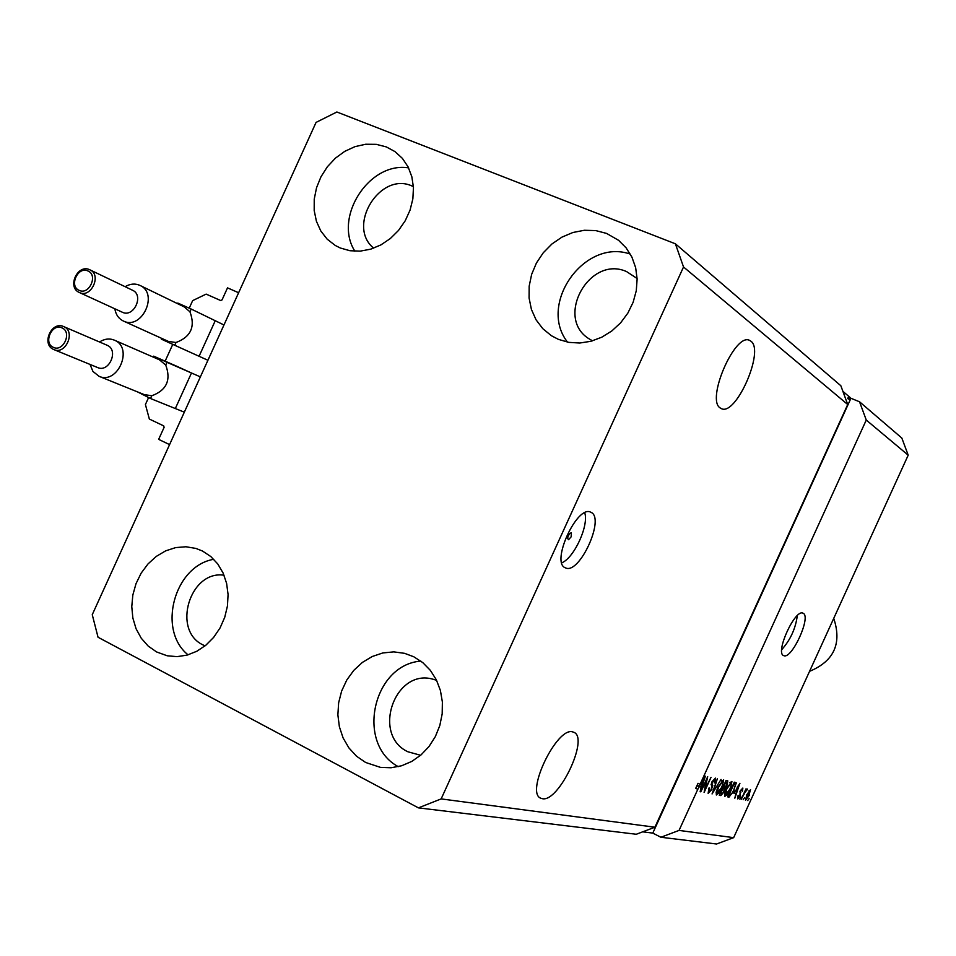 <?xml version="1.0" encoding="UTF-8"?>
<svg xmlns="http://www.w3.org/2000/svg" width="956" height="956" viewBox="0 0 956 956"><rect width="100%" height="100%" fill="white"/><g stroke="black" fill="none" stroke-linecap="round" stroke-linejoin="round"><path stroke-width="1.43" d="M189.228 308.167L192.646 300.626L206.149 294.113L220.693 300.543L222.055 299.885L227.516 287.864L238.618 292.739L169.582 444.612L158.648 439.366L164.109 427.356L163.715 425.886L149.351 419.051L145.42 404.543L148.574 397.6M199.553 355.226L214.765 321.778M172.761 344.363L165.125 361.165M176.31 366.052L190.591 372.589M175.796 407.495L190.997 374.047M571.33 532.731L569.645 533.544L568.031 536.34L567.637 538.491L568.533 539.71L571.162 536.818L571.341 532.731M590.892 512.297L590.844 512.273C577.293 504.206 550.417 562.654 565.307 567.792L565.558 567.9C579.444 574.926 605.483 517.77 590.892 512.297M803.064 613.25L803.04 613.238C795.273 608.303 774.85 652.84 783.621 655.589L783.729 655.625C791.699 659.963 811.668 616.202 803.064 613.25M750.902 341.196L749.731 340.467C735.164 331.804 705.504 400.289 720.418 408.081L721.23 408.547C735.726 416.852 764.943 350.589 750.902 341.196M572.775 731.926C557.073 726.261 524.952 792.775 540.809 798.224L542.339 798.69C558.686 802.682 589.422 737.936 573.875 732.308L572.775 731.926M413.398 186.575L411.988 185.978C379.986 171.255 346.311 226.118 373.688 248.178M224.051 575.213C189.814 569.955 171.602 630.542 203.174 644.989L205.05 645.874M436.593 680.302L433.092 679.238C394.756 667.981 371.442 734.889 407.901 751.775L420.616 755.276M637.102 278.495L626.622 271.612C589.29 254.678 554.325 318.276 589.458 339.057L592.529 340.838M606.618 233.431L618.508 240.267L626.132 247.879L631.928 257.14L635.656 267.692L637.126 279.044L636.278 290.744L633.135 302.275L627.841 313.126L620.623 322.841L611.792 330.979L601.742 337.217L590.904 341.292L579.754 343.025L568.748 342.368L558.376 339.344L551.397 335.711L542.817 328.697L536.053 319.806L531.417 309.433L529.086 298.045L529.17 286.167L531.655 274.324L536.424 263.019L543.271 252.766L551.899 244.007L561.913 237.148L572.895 232.499L584.343 230.276L595.755 230.587L606.618 233.431M413.805 656.784L422.755 662.592L430.367 670.371L436.342 679.8L440.405 690.483L442.377 702.003L442.186 713.857L439.808 725.544L435.35 736.598L429.005 746.517L421.046 754.905L411.809 761.406L401.675 765.744L391.088 767.764L380.476 767.381L365.658 762.494L356.528 756.22L348.904 747.915L343.108 737.948L339.38 726.775L337.874 714.885L338.639 702.78L341.65 690.997L346.777 680.039L353.792 670.371L362.384 662.412L372.207 656.521L382.83 652.948L393.788 651.873L404.615 653.342L413.805 656.784M202.481 551.026L210.774 556.512L217.753 563.944L223.107 573.026L226.608 583.363L228.078 594.513L227.444 605.996L224.744 617.289L220.083 627.901L213.666 637.365L205.791 645.276L196.793 651.275L187.077 655.123L177.063 656.641L167.192 655.78L156.581 651.944L148.192 646.077L141.249 638.226L136.063 628.737L132.86 618.042L131.773 606.63L132.836 595.014L136.003 583.698L141.13 573.182L148.001 563.944L156.294 556.392L165.663 550.847L175.689 547.597L185.918 546.76L195.896 548.421L202.481 551.026M386.296 146.901L394.995 151.61L402.392 158.373L408.093 166.882L411.845 176.764L413.458 187.579L412.861 198.86L410.076 210.081L405.225 220.764L398.533 230.408L390.287 238.582L380.87 244.927L370.701 249.169L360.245 251.129L349.968 250.735L340.3 247.998L335.245 245.453L327.179 239.167L320.798 230.97L316.412 221.266L314.189 210.487L314.237 199.135L316.544 187.711L320.989 176.752L327.382 166.75L335.437 158.134L344.793 151.323L355.035 146.627L365.682 144.248L376.27 144.344L386.296 146.901M847.721 404.519L654.908 827.215L636.266 834.265L418.417 807.868L98.05 637.258L92.254 614.684L316.066 122.404L336.87 111.995L675.402 243.804L840.85 385.746L847.721 404.519L683.528 266.975L441.158 798.905L654.908 827.215M441.158 798.905L418.417 807.868M675.402 243.804L683.528 266.975M842.905 391.363L848.737 396.334L847.745 398.509L848.438 399.106L849.43 396.919L848.546 396.764M679.047 830.417L697.784 789.345L695.729 788.318L698.023 783.311L700.067 784.326L866.267 420.054L908.2 455.175L733.658 837.647L716.594 844.005L660.883 837.253L679.047 830.417L733.658 837.647M700.067 784.326L705.385 776.188L700.139 791.747L701.166 787.003L699.314 786.645L697.784 789.345M706.819 779.881L700.76 791.855L707.691 776.666L704.966 789.309L711.013 777.348L704.106 792.488L706.329 779.63M711.969 789.405L708.145 793.42L708.922 788.067L709.555 787.971L709.053 791.688L711.407 789.357L711.909 781.841L715.47 778.088L714.825 782.833L714.204 782.928L714.502 779.785L712.435 781.984L711.909 783.55L712.817 785.665L711.491 789.178M721.039 779.427L712.065 793.958L717.37 778.662L713.104 792.249L721.039 779.427M716.534 794.998L716.104 792.381L717.92 787.158L723.644 779.773L722.007 787.768L719.067 793.002L716.223 794.842M724.887 796.539L724.481 793.958L726.285 788.796L731.926 781.482L730.288 789.393L727.373 794.567L724.588 796.396M734.172 793.325L739.92 783.322L734.829 798.176L735.869 793.659L733.742 793.122M749.11 798.619L747.688 800.566L749.11 798.619M749.444 795.129L745.513 800.339L746.779 794.735L750.544 789.596L749.014 794.914M744.593 797.758L743.171 799.718L744.593 797.758M744.162 794.018L741.187 799.359L745.979 788.879L745.704 790.648L747.126 788.903L747.341 789.56L743.72 793.803M741.199 797.125L739.765 799.097L741.199 797.125M740.482 795.75L737.757 798.929L738.104 795.308L738.39 797.4L739.872 795.918L740.231 790.803L742.848 788.067L742.465 791.245L742.119 789.548L740.828 790.684L740.028 795.523M734.28 790.062L729.046 797.101L727.588 796.838L734.28 782.163L736.311 782.88L733.826 789.847M724.337 791.532L720.836 795.583L719.282 795.296L726.058 780.466L727.779 780.837L727.277 784.78L723.871 791.293M642.671 831.84L652.793 833.106L660.883 837.253M850.41 398.031L849.502 400.014L850.505 397.827L849.43 396.919M652.793 833.106L850.96 398.234M851.115 398.353L859.54 401.783L901.843 438.063L908.2 455.175M866.267 420.054L859.54 401.783M749.851 791.078L747.269 794.818L746.254 798.869L748.907 795.141L749.922 791.102L749.05 790.684M746.66 789.226L747.341 789.56M734.817 791.508L734.339 792.894M733.981 792.715L735.869 793.659M737.506 787.505L735.116 791.652L736.478 791.927L738.988 784.792L737.088 787.302M727.755 796.468L729.046 797.101M735.284 782.367L736.311 782.88M734.411 782.187L734.256 783.812M728.795 795.177L728.018 795.882M734.005 783.98L728.878 795.213L731.949 793.48L733.778 789.943L735.427 784.589L733.551 783.753M733.646 783.55L734.865 784.159M730.36 782.151L730.265 782.785M726.751 794.257L727.373 794.567M731.005 783.155L726.787 788.927L725.556 794.783L729.798 789.238L731.101 785.88L731.113 783.203L729.918 782.617L731.113 783.203M726.178 780.49L725.927 782.068M723.501 786.597L725.305 787.768M723.31 786.776L723.202 788.246M720.537 793.623L719.677 794.436M725.783 782.307L723.764 786.728L725.257 786.872L726.644 784.924L726.93 782.558L725.317 782.068M722.975 788.461L720.597 793.659L722.234 793.767L723.812 791.437L724.17 788.724L722.509 788.234M722.079 780.419L721.983 781.088M718.422 792.679L719.067 793.002M722.712 781.458L718.434 787.29L717.203 793.217L721.505 787.613L722.82 784.219L722.832 781.506L721.601 780.909L722.832 781.506M711.025 784.78L712.817 785.665M700.103 784.792L699.613 786.226M699.314 786.645L697.271 785.629L699.135 785.987L701.166 787.003M697.271 785.629L695.729 788.318M698.466 783.526L701.8 785.187L704.393 777.718L700.306 784.9M354.903 251.225C333.154 217.49 369.124 161.409 408.594 167.874M188.045 654.848C156.951 629.92 174.327 565.868 213.774 559.296M398.258 766.664C355.608 743.816 372.732 664.802 420.831 661.098M567.529 342.14C537.559 304.068 584.57 237.829 630.363 254.141M781.685 649.71C790.397 639.946 795.607 628.582 797.304 615.616M561.77 562.845C574.186 557.838 589.039 525.477 584.737 512.81M809.553 671.339C834.002 661.182 842.069 643.519 833.74 618.353M122.26 312.194L122.332 312.23C133.744 318.061 144.332 295.153 132.502 290.23L132.346 290.158M125.128 286.692C130.064 283.789 134.892 283.311 139.612 285.258L139.935 285.402C159.007 293.444 141.918 330.406 123.455 321.061L123.36 321.013C118.652 318.695 115.807 314.62 114.828 308.788M168.387 341.411L175.988 342.511C190.889 336.906 195.538 326.665 189.945 311.799L191.2 309.051L177.792 303.064L177.529 303.638M161.731 338.388L161.385 339.165L174.733 345.271L175.988 342.511M191.2 309.051L223.967 324.968M174.733 345.271L207.918 360.269M189.945 311.799L184.126 306.84M97.249 367.391L97.667 367.57C109.139 372.888 118.986 350.087 107.275 345.331L106.845 345.14M99.52 341.985C104.491 338.818 109.414 338.185 114.29 340.121L114.612 340.264C133.589 347.924 117.731 384.862 99.113 376.341L92.947 371.442L90.043 364.439M137.437 391.852L150.522 398.521L151.777 395.772C166.619 390.287 171.267 380.058 165.735 365.061L159.425 359.803M144.237 394.589L151.777 395.772M165.735 365.061L166.989 362.312L153.665 356.158L178.318 366.937M166.989 362.312L200.366 376.879M153.665 356.158L153.235 357.102M150.522 398.521L184.317 412.167M739.836 791.795L740.876 792.309M719.462 794.902L720.836 795.583M725.413 781.877L726.632 782.474M711.121 784.147L712.268 784.721M122.332 312.23L79.42 292.536C66.729 287.481 77.567 263.569 89.745 269.759L89.912 269.831C102.005 274.862 91.083 298.499 79.432 292.536L79.36 292.5M87.928 270.966C77.938 265.923 68.736 286.167 79.121 290.337C89.123 295.452 98.372 275.089 87.928 270.966M53.536 349.43C41.084 344.303 51.54 320.69 63.646 326.57L63.909 326.677C75.871 331.541 65.701 355.058 53.99 349.621L97.667 367.57M62.044 327.92C52.126 322.758 42.924 342.989 53.249 347.291C63.192 352.537 72.429 332.174 62.044 327.92M619.141 240.781L618.508 240.267M749.922 791.102L749.062 790.672M735.104 784.231L733.658 783.514M726.93 782.558L725.437 781.829M123.455 321.061L168.507 341.459M139.935 285.402L184.436 306.995M89.745 269.759L132.502 290.23M63.646 326.57L107.024 345.212M114.29 340.121L159.628 359.886M99.113 376.341L144.977 394.912"/></g></svg>
